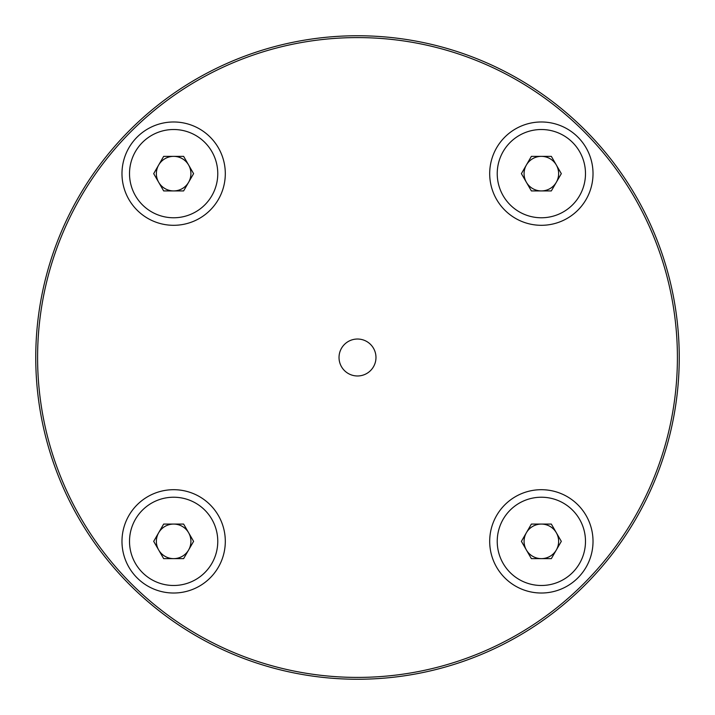 <?xml version="1.0" encoding="UTF-8"?>
<svg xmlns="http://www.w3.org/2000/svg" width="715" height="715" viewBox="0 0 715 715"><rect width="100%" height="100%" fill="white"/><g stroke="black" fill="none" stroke-linecap="round" stroke-linejoin="round"><path stroke-width="1.07" d="M677.409 357.5A319.909 319.909 0 0 0 357.5 37.591A319.909 319.909 0 0 0 37.591 357.5A319.909 319.909 0 0 0 357.5 677.409A319.909 319.909 0 0 0 677.409 357.5M35.75 357.5A321.75 321.75 0 0 1 357.5 35.75A321.75 321.75 0 0 1 679.25 357.5A321.75 321.75 0 0 1 357.5 679.25A321.75 321.75 0 0 1 35.75 357.5M339.026 357.5A18.474 18.474 0 0 0 357.5 375.974A18.474 18.474 0 0 0 375.974 357.5A18.474 18.474 0 0 0 357.5 339.026A18.474 18.474 0 0 0 339.026 357.5M158.676 549.996A17.285 17.285 0 0 0 188.608 549.996A17.285 17.285 0 0 0 173.647 524.077A17.285 17.285 0 0 0 158.676 549.996M173.647 593.021A51.668 51.668 0 0 0 225.305 541.353A51.668 51.668 0 0 0 173.647 489.695A51.668 51.668 0 0 0 121.979 541.353A51.668 51.668 0 0 0 173.647 593.021M173.647 585.487A44.124 44.124 0 0 0 217.771 541.353A44.124 44.124 0 0 0 173.647 497.229A44.124 44.124 0 0 0 129.513 541.353A44.124 44.124 0 0 0 173.647 585.487M163.663 558.638L153.689 541.353L163.663 524.077L183.621 524.077L193.595 541.353L183.621 558.638L163.663 558.638M158.676 182.28A17.285 17.285 0 0 0 188.608 182.28A17.285 17.285 0 0 0 173.647 156.362A17.285 17.285 0 0 0 158.676 182.28M173.647 225.305A51.668 51.668 0 0 0 225.305 173.647A51.668 51.668 0 0 0 173.647 121.979A51.668 51.668 0 0 0 121.979 173.647A51.668 51.668 0 0 0 173.647 225.305M173.647 217.771A44.124 44.124 0 0 0 217.771 173.647A44.124 44.124 0 0 0 173.647 129.513A44.124 44.124 0 0 0 129.513 173.647A44.124 44.124 0 0 0 173.647 217.771M163.663 190.923L153.689 173.647L163.663 156.362L183.621 156.362L193.595 173.647L183.621 190.923L163.663 190.923M526.392 182.28A17.285 17.285 0 0 0 556.324 182.28A17.285 17.285 0 0 0 541.353 156.362A17.285 17.285 0 0 0 526.392 182.28M541.353 225.305A51.668 51.668 0 0 0 593.021 173.647A51.668 51.668 0 0 0 541.353 121.979A51.668 51.668 0 0 0 489.695 173.647A51.668 51.668 0 0 0 541.353 225.305M541.353 217.771A44.124 44.124 0 0 0 585.487 173.647A44.124 44.124 0 0 0 541.353 129.513A44.124 44.124 0 0 0 497.229 173.647A44.124 44.124 0 0 0 541.353 217.771M531.379 190.923L521.405 173.647L531.379 156.362L551.337 156.362L561.311 173.647L551.337 190.923L531.379 190.923M526.392 549.996A17.285 17.285 0 0 0 556.324 549.996A17.285 17.285 0 0 0 541.353 524.077A17.285 17.285 0 0 0 526.392 549.996M541.353 593.021A51.668 51.668 0 0 0 593.021 541.353A51.668 51.668 0 0 0 541.353 489.695A51.668 51.668 0 0 0 489.695 541.353A51.668 51.668 0 0 0 541.353 593.021M541.353 585.487A44.124 44.124 0 0 0 585.487 541.353A44.124 44.124 0 0 0 541.353 497.229A44.124 44.124 0 0 0 497.229 541.353A44.124 44.124 0 0 0 541.353 585.487M531.379 558.638L521.405 541.353L531.379 524.077L551.337 524.077L561.311 541.353L551.337 558.638L531.379 558.638"/></g></svg>
